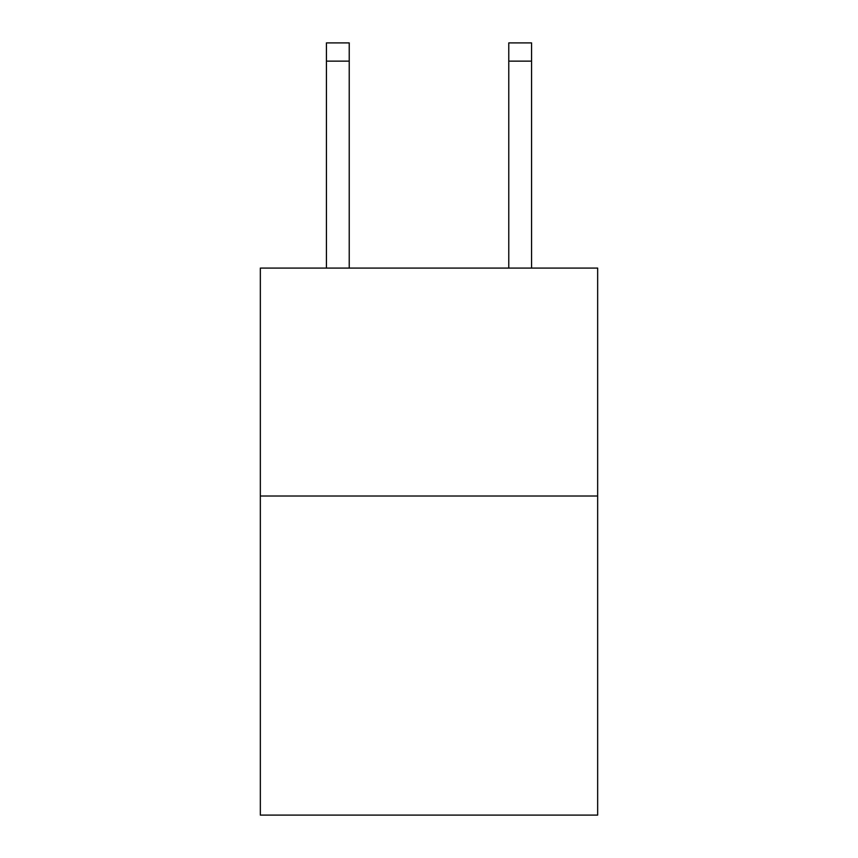 <?xml version="1.0" encoding="UTF-8"?>
<svg xmlns="http://www.w3.org/2000/svg" width="858" height="858" viewBox="0 0 858 858"><rect width="100%" height="100%" fill="white"/><g stroke="black" fill="none" stroke-linecap="round" stroke-linejoin="round"><path stroke-width="1.29" d="M597.661 496.01L597.661 815.1L260.339 815.1L260.339 268.082L597.661 268.082L597.661 496.01L260.339 496.01M508.773 268.082L508.773 42.9L531.563 42.9L531.563 268.082M508.773 42.9L531.563 42.9L508.773 42.9M349.227 268.082L349.227 61.133L326.437 61.133L326.437 42.9L349.227 42.9L349.227 61.133M326.437 268.082L326.437 61.133M349.227 42.9L326.437 42.9M508.773 61.133L531.563 61.133"/></g></svg>

